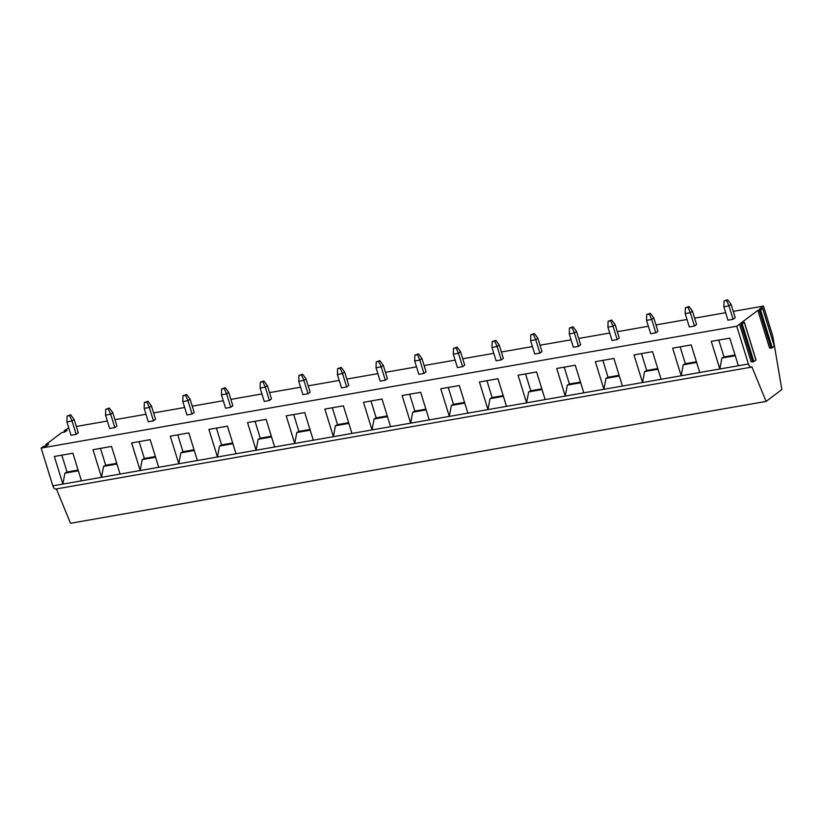 <?xml version="1.0" encoding="UTF-8"?>
<svg xmlns="http://www.w3.org/2000/svg" width="823" height="823" viewBox="0 0 823 823"><rect width="100%" height="100%" fill="white"/><g stroke="black" fill="none" stroke-linecap="round" stroke-linejoin="round"><path stroke-width="1.23" d="M68.71 427.806L64.194 430.748L67.095 430.295L65.048 431.89L61.684 432.641L45.821 444.564L48.722 444.122L46.674 445.716L43.31 446.457L41.15 448.082L52.837 485.848A4.835 2.418 80.1 0 0 55.779 489.027L751.358 367.161A4.835 2.418 80.1 0 0 751.924 366.914L766.1 401.418L70.511 523.284L56.396 488.913M766.1 401.418L781.85 389.567L772.756 335.949L763.518 306.084L733.262 311.382M725.649 312.709L694.612 318.151M687.01 319.478L655.972 324.92M648.359 326.247L617.332 331.69M609.72 333.027L578.682 338.459M571.08 339.796L540.042 345.228M532.43 346.565L501.402 351.997M493.79 353.334L462.752 358.766M455.15 360.104L424.112 365.535M416.5 366.873L385.462 372.305M377.86 373.642L346.822 379.084M339.21 380.411L308.183 385.853M300.57 387.18L269.533 392.622M261.93 393.95L230.893 399.392M223.28 400.719L192.253 406.161M184.64 407.488L153.603 412.93M146 414.267L114.963 419.699M107.35 421.037L76.313 426.468M763.518 306.084L759.187 309.335L762.715 308.409L760.586 310.065L757.86 310.333L740.813 323.151L744.27 322.338L742.212 323.881L739.486 324.149L736.739 326.217L41.15 448.082M733.118 319.283L735.217 317.699L731.081 304.345L728.983 305.919L726.596 300.508L724.024 300.961L723.829 306.825L728.983 305.919L733.118 319.283L727.964 320.178L723.829 306.825M694.468 326.052L696.577 324.468L692.441 311.115L690.332 312.689L687.956 307.277L685.374 307.73L685.189 313.594L690.332 312.689L694.468 326.052L689.324 326.957L685.189 313.594M655.828 332.821L657.927 331.237L653.791 317.884L651.693 319.458L649.306 314.047L646.734 314.499L646.539 320.363L651.693 319.458L655.828 332.821L650.674 333.726L646.539 320.363M617.188 339.59L619.287 338.006L615.151 324.653L613.053 326.227L610.666 320.816L608.084 321.268L607.899 327.132L613.053 326.227L617.188 339.59L612.034 340.496L607.899 327.132M578.538 346.36L580.637 344.786L576.511 331.422L574.403 333.006L572.016 327.595L569.444 328.038L569.259 333.901L574.403 333.006L578.538 346.36L573.384 347.265L569.259 333.901M539.898 353.129L541.997 351.555L537.861 338.191L535.763 339.776L533.376 334.364L530.804 334.817L530.609 340.671L535.763 339.776L539.898 353.129L534.744 354.034L530.609 340.671M501.258 359.898L503.357 358.324L499.222 344.96L497.123 346.545L494.736 341.134L492.154 341.586L491.969 347.44L497.123 346.545L501.258 359.898L496.104 360.803L491.969 347.44M462.608 366.667L464.707 365.093L460.571 351.73L458.473 353.314L456.086 347.903L453.514 348.355L453.319 354.219L458.473 353.314L462.608 366.667L457.454 367.572L453.319 354.219M423.968 373.436L426.067 371.862L421.932 358.499L419.833 360.083L417.446 354.672L414.874 355.125L414.679 360.988L419.833 360.083L423.968 373.436L418.814 374.342L414.679 360.988M385.318 380.216L387.427 378.631L383.292 365.268L381.193 366.852L378.806 361.441L376.224 361.894L376.039 367.758L381.193 366.852L385.318 380.216L380.175 381.111L376.039 367.758M346.678 386.985L348.777 385.401L344.642 372.047L342.543 373.621L340.156 368.21L337.584 368.663L337.389 374.527L342.543 373.621L346.678 386.985L341.524 387.88L337.389 374.527M308.039 393.754L310.137 392.17L306.002 378.817L303.903 380.391L301.516 374.979L298.934 375.432L298.749 381.296L303.903 380.391L308.039 393.754L302.885 394.649L298.749 381.296M269.388 400.523L271.497 398.939L267.362 385.586L265.253 387.16L262.866 381.749L260.294 382.201L260.109 388.065L265.253 387.16L269.388 400.523L264.245 401.429L260.109 388.065M230.749 407.292L232.847 405.708L228.712 392.355L226.613 393.929L224.226 388.518L221.654 388.97L221.459 394.834L226.613 393.929L230.749 407.292L225.595 408.198L221.459 394.834M192.109 414.062L194.207 412.477L190.072 399.124L187.973 400.698L185.587 395.287L183.004 395.74L182.819 401.603L187.973 400.698L192.109 414.062L186.955 414.967L182.819 401.603M153.459 420.831L155.557 419.246L151.422 405.893L149.323 407.478L146.936 402.066L144.364 402.509L144.169 408.373L149.323 407.478L153.459 420.831L148.305 421.736L144.169 408.373M114.819 427.6L116.917 426.026L112.782 412.662L110.683 414.247L108.297 408.836L105.725 409.278L105.529 415.142L110.683 414.247L114.819 427.6L109.665 428.505L105.529 415.142M76.179 434.369L78.278 432.795L74.142 419.432L72.043 421.016L69.657 415.605L67.075 416.057L66.889 421.911L72.043 421.016L76.179 434.369L71.025 435.274L66.889 421.911M736.739 326.217L748.426 363.982A4.835 2.418 80.1 0 0 751.358 367.161M738.375 365.741L719.827 368.992L711.278 341.37L729.826 338.13L738.375 365.741L748.426 363.982M699.735 372.51L681.187 375.761L672.638 348.15L691.186 344.899L699.735 372.51L719.827 368.992L721.874 358.056L735.268 355.711M661.095 379.28L642.547 382.53L633.998 354.919L652.546 351.668L661.095 379.28L681.187 375.761L683.224 364.826L696.628 362.48M622.445 386.059L603.897 389.3L595.348 361.688L613.896 358.437L622.445 386.059L642.547 382.53L644.584 371.595L657.989 369.249M583.805 392.828L565.257 396.079L556.708 368.457L575.256 365.206L583.805 392.828L603.897 389.3L605.944 378.364L619.338 376.018M545.165 399.597L526.607 402.848L518.058 375.226L536.606 371.975L545.165 399.597L565.257 396.079L567.294 385.133L580.699 382.788M506.515 406.367L487.967 409.617L479.418 381.995L497.966 378.745L506.515 406.367L526.607 402.848L528.654 391.902L542.059 389.557M467.876 413.136L449.327 416.387L440.778 388.765L459.327 385.514L467.876 413.136L487.967 409.617L490.014 398.682L503.409 396.326M429.225 419.905L410.677 423.156L402.128 395.534L420.676 392.283L429.225 419.905L449.327 416.387L451.364 405.451L464.769 403.095M390.586 426.674L372.037 429.925L363.488 402.303L382.037 399.052L390.586 426.674L410.677 423.156L412.724 412.22L426.119 409.864M351.946 433.443L333.397 436.694L324.848 409.072L343.397 405.821L351.946 433.443L372.037 429.925L374.074 418.989L387.479 416.644M313.296 440.212L294.747 443.463L286.198 415.841L304.747 412.601L313.296 440.212L333.397 436.694L335.434 425.758L348.839 423.413M274.656 446.982L256.107 450.232L247.558 422.611L266.107 419.37L274.656 446.982L294.747 443.463L296.794 432.528L310.189 430.182M236.016 453.751L217.457 457.002L208.908 429.39L227.457 426.139L236.016 453.751L256.107 450.232L258.144 439.297L271.549 436.951M197.366 460.52L178.817 463.771L170.268 436.159L188.817 432.908L197.366 460.52L217.457 457.002L219.504 446.066L232.909 443.72M158.726 467.299L140.177 470.54L131.629 442.928L150.177 439.677L158.726 467.299L178.817 463.771L180.865 452.835L194.259 450.49M120.076 474.069L101.527 477.319L92.978 449.697L111.527 446.447L120.076 474.069L140.177 470.54L142.214 459.604L155.619 457.259M81.436 480.838L62.887 484.089L54.339 456.467L72.887 453.216L81.436 480.838L101.527 477.319L103.575 466.374L116.969 464.028M78.329 470.797L64.924 473.143L62.887 484.089L52.837 485.848M78.103 470.077L67.044 472.021L64.924 473.143M67.044 472.021L61.828 455.15M757.86 310.333L769.546 348.098L772.272 347.831L774.289 346.123M739.486 324.149L751.173 361.914L753.899 361.647L755.915 359.949M735.052 354.991L723.993 356.925L718.767 340.064M723.993 356.925L721.874 358.056M696.402 361.76L685.343 363.694L680.127 346.833M685.343 363.694L683.224 364.826M657.762 368.529L646.703 370.473L641.477 353.602M646.703 370.473L644.584 371.595M619.122 375.298L608.053 377.243L602.837 360.371M608.053 377.243L605.944 378.364M580.472 382.067L569.413 384.012L564.197 367.14M569.413 384.012L567.294 385.133M541.832 388.837L530.773 390.781L525.547 373.909M530.773 390.781L528.654 391.902M503.192 395.616L492.123 397.55L486.907 380.679M492.123 397.55L490.014 398.682M464.542 402.385L453.483 404.319L448.268 387.458M453.483 404.319L451.364 405.451M425.903 409.154L414.843 411.089L409.617 394.227M414.843 411.089L412.724 412.22M387.252 415.924L376.193 417.858L370.978 400.996M376.193 417.858L374.074 418.989M348.613 422.693L337.553 424.627L332.327 407.766M337.553 424.627L335.434 425.758M309.973 429.462L298.914 431.396L293.688 414.535M298.914 431.396L296.794 432.528M271.323 436.231L260.263 438.165L255.048 421.304M260.263 438.165L258.144 439.297M232.683 443L221.624 444.934L216.398 428.073M221.624 444.934L219.504 446.066M194.043 449.769L182.973 451.714L177.758 434.842M182.973 451.714L180.865 452.835M155.393 456.539L144.334 458.483L139.118 441.612M144.334 458.483L142.214 459.604M116.753 463.308L105.694 465.252L100.468 448.381M105.694 465.252L103.575 466.374M731.081 304.345L727.645 299.716L726.596 300.508M724.024 300.961L727.645 299.716M692.441 311.115L689.005 306.495L687.956 307.277M685.374 307.73L689.005 306.495M653.791 317.884L650.355 313.265L649.306 314.047M646.734 314.499L650.355 313.265M615.151 324.653L611.715 320.034L610.666 320.816M608.084 321.268L611.715 320.034M576.511 331.422L573.075 326.803L572.016 327.595M569.444 328.038L573.075 326.803M537.861 338.191L534.425 333.572L533.376 334.364M530.804 334.817L534.425 333.572M499.222 344.96L495.785 340.341L494.736 341.134M492.154 341.586L495.785 340.341M460.571 351.73L457.135 347.111L456.086 347.903M453.514 348.355L457.135 347.111M421.932 358.499L418.496 353.88L417.446 354.672M414.874 355.125L418.496 353.88M383.292 365.268L379.856 360.649L378.806 361.441M376.224 361.894L379.856 360.649M344.642 372.047L341.206 367.418L340.156 368.21M337.584 368.663L341.206 367.418M306.002 378.817L302.566 374.187L301.516 374.979M298.934 375.432L302.566 374.187M267.362 385.586L263.926 380.956L262.866 381.749M260.294 382.201L263.926 380.956M228.712 392.355L225.276 387.736L224.226 388.518M221.654 388.97L225.276 387.736M190.072 399.124L186.636 394.505L185.587 395.287M183.004 395.74L186.636 394.505M151.422 405.893L147.986 401.274L146.936 402.066M144.364 402.509L147.986 401.274M112.782 412.662L109.346 408.043L108.297 408.836M105.725 409.278L109.346 408.043M74.142 419.432L70.706 414.813L69.657 415.605M67.075 416.057L70.706 414.813M46.53 444.615L46.829 445.593M64.904 430.789L65.202 431.766M741.009 324.252L752.706 362.017M742.212 323.881L753.899 361.647M744.27 322.338L755.956 360.104M759.382 310.436L771.079 348.191M760.586 310.065L772.272 347.831M762.643 308.512L774.34 346.277M45.738 444.687L46.139 445.963M64.112 430.861L64.513 432.137M744.342 322.235L756.039 359.99M762.715 308.409L774.412 346.174"/></g></svg>
